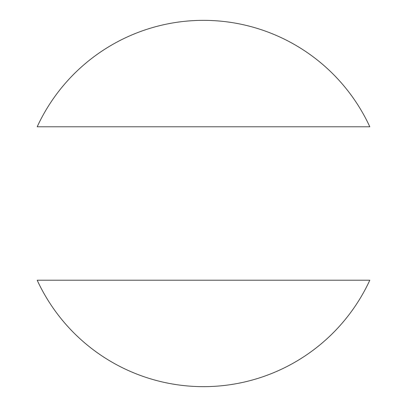 <?xml version="1.0" encoding="UTF-8"?>
<svg xmlns="http://www.w3.org/2000/svg" width="407" height="407" viewBox="0 0 407 407"><rect width="100%" height="100%" fill="white"/><g stroke="black" fill="none" stroke-linecap="round" stroke-linejoin="round"><path stroke-width="0.61" d="M203.5 20.35A183.15 183.15 0 0 0 37.195 126.775L369.805 126.775A183.15 183.15 0 0 0 203.5 20.35M37.195 280.225L369.805 280.225A183.15 183.15 0 0 1 37.195 280.225"/></g></svg>
